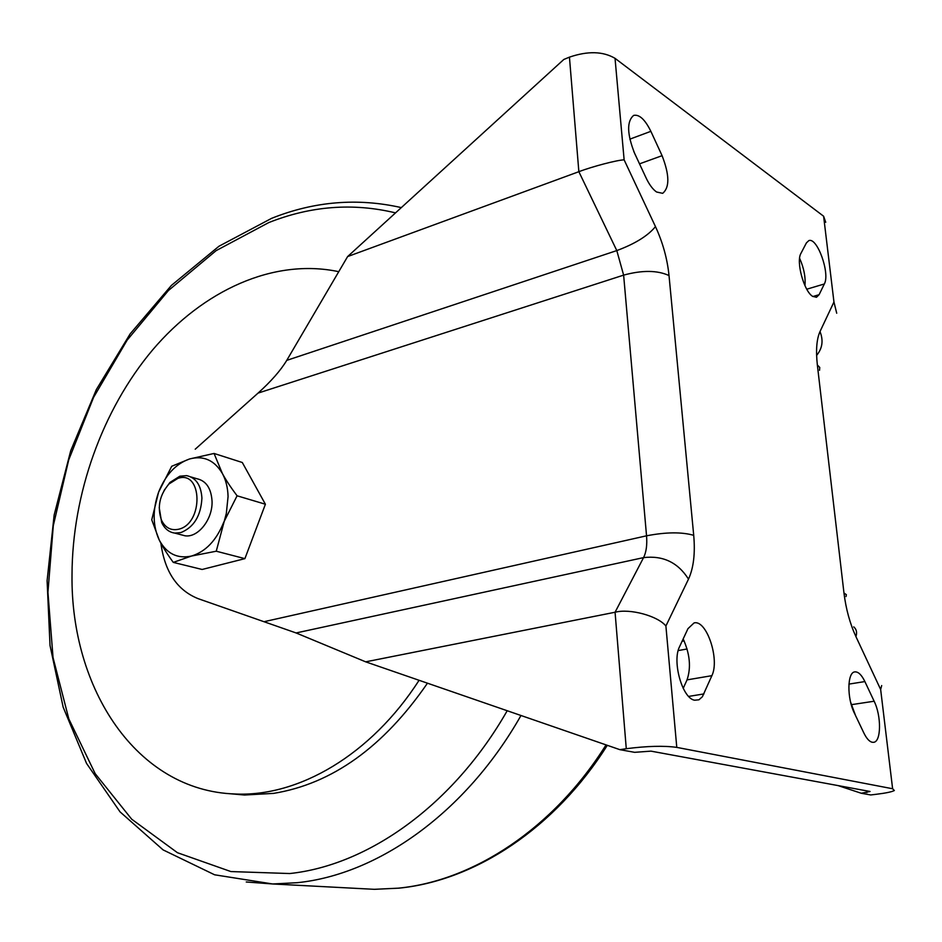 <?xml version="1.0" encoding="UTF-8"?>
<svg xmlns="http://www.w3.org/2000/svg" width="942" height="942" viewBox="0 0 942 942"><rect width="100%" height="100%" fill="white"/><g stroke="black" fill="none" stroke-linecap="round" stroke-linejoin="round"><path stroke-width="1.41" d="M181.041 534.75L184.973 535.786C198.091 537.976 212.892 519.172 212.044 501.073C211.161 488.168 206.051 480.703 196.701 478.677L190.92 476.946M164.085 490.441L169.925 482.457L179.851 476.205L186.598 475.639C195.948 477.653 201.058 485.154 201.918 498.141C200.917 515.816 193.887 527.308 180.829 532.595L174.765 533.09C168.948 532.254 164.579 528.697 161.659 522.445L159.222 507.573M419.072 680.289C370.995 755.131 298.225 797.156 234.888 793.988C136.366 790.703 70.615 688.496 72.016 574.844C72.24 494.114 102.242 409.9 152.628 349.918C203.166 290.466 273.58 257.861 338.755 271.685M427.468 683.186C383.441 747.065 332.161 783.791 273.627 793.376L244.508 795.024L229.518 793.682M872.057 742.237L873.528 742.32C881.265 742.013 881.535 716.061 874.141 701.225L864.886 681.572C861.612 674.837 858.256 671.611 854.853 671.893C847.211 672.199 846.823 698.128 854.394 713.141L863.885 733.041C866.51 738.398 869.231 741.472 872.057 742.237M855.536 715.52L850.579 702.049M694.631 700.212L698.952 699.8L702.391 696.727L711.881 675.673C719.971 659.341 706.5 619.318 694.042 622.945L687.966 628.655L679.629 646.542C671.834 661.143 682.314 698.552 694.631 700.212M812.687 296.377L816.467 297.272L819.104 294.693L824.332 283.978C830.326 273.639 817.209 236.854 808.801 240.634L806.399 242.918L800.947 253.351C795.825 261.535 803.985 291.431 812.687 296.377M656.574 192.003L662.662 193.334C669.738 187.517 669.55 174.965 662.085 155.677L650.863 131.327C645.058 119.54 639.335 114.229 633.695 115.383C626.701 121.247 626.983 133.846 634.555 153.205L646.118 177.991C649.321 184.714 652.806 189.377 656.574 192.003M640.348 165.627L633.731 151.368M216.26 551.211L226.327 513.461L228.07 496.552C227.811 487.768 225.915 480.079 222.383 473.496L214.046 453.455L242.294 462.498L265.397 504.229L244.896 558.641L202.13 569.474L173.269 562.386L191.426 556.063L216.26 551.211L244.896 558.641M214.046 453.455L189.589 458.954L171.715 466.266L158.597 492.171L151.744 519.819L159.28 540.119C166.675 553.696 177.402 559.006 191.426 556.063C205.533 551.753 216.248 540.626 223.548 522.669L237.078 495.798C230.637 487.202 225.739 479.772 222.383 473.496C214.399 460.155 203.472 455.316 189.589 458.954C175.824 463.782 165.498 474.862 158.597 492.171C152.463 509.834 152.686 525.813 159.28 540.119C162.413 546.431 167.075 553.849 173.269 562.386M177.861 478.395C202.601 469.634 203.778 523.552 178.733 529.216C171.044 530.888 165.286 527.85 161.459 520.09C157.055 507.173 159.539 495.151 168.912 484.023L177.861 478.395M804.951 285.661C805.716 277.219 803.938 268.081 799.605 258.261M683.209 688.355L687.036 679.877C691.216 667.584 689.933 653.948 683.174 638.947M876.225 794.294L870.702 794.954L861.282 793.258L870.055 791.48L650.993 751.139L634.637 752.328L619.883 749.667L626.277 748.713C647.048 746.04 663.874 745.593 676.78 747.383L892.616 788.748L894.347 790.515C891.956 791.845 885.916 793.105 876.225 794.294M838.027 785.581L861.282 793.258M626.277 748.713L615.067 612.241L643.563 557.617C663.015 555.321 677.993 562.492 688.496 579.13L665.9 626.006C657.881 615.915 629.774 608.297 615.067 612.241L365.673 661.837L619.883 749.667M365.673 661.837L296.106 632.953L198.185 598.676C177.155 590.234 164.72 571.723 160.882 543.169M195.23 449.193L258.037 393.108C271.084 381.369 280.645 370.465 286.745 360.374L347.622 256.565L563.811 59.464L569.439 57.144C587.761 50.868 602.962 51.268 615.032 58.333L823.614 216.224L825.734 222.277M881.677 685.564L880.652 689.497L892.616 788.748M816.808 355.158C822.46 348.199 823.52 340.345 819.999 331.584L833.953 301.982L836.708 313.227M347.622 256.565L578.859 171.691C592.483 166.487 617.54 159.952 624.134 159.857L615.032 58.333M237.078 495.798L265.397 504.229M246.251 881.983L272.685 883.973L297.283 882.689C377.942 874.517 465.795 812.84 520.985 715.496M356.994 888.412L374.268 889.319L398.242 888.176C473.296 880.911 553.578 828.63 606.047 744.887M395.534 212.88C353.085 202.671 310.825 205.909 268.753 222.583L216.118 250.643L168.394 290.548L127.123 340.18L93.576 397.371L68.707 459.932L53.294 525.671L47.936 592.318L53.035 657.551L68.813 718.876L95.189 773.665L131.703 819.21L177.449 852.71L230.884 871.562L289.747 873.54C368.122 865.251 453.314 805.222 507.208 710.727M874.141 701.225L851.803 704.604M703.933 693.924L688.673 696.409M819.104 294.693L812.899 296.518M662.085 155.677L639.547 163.837M650.863 131.327L629.833 139.157M824.332 283.978L806.764 289.206M711.881 675.673L687.036 679.877M864.886 681.572L848.919 684.104M678.205 650.581L687.095 648.979M682.09 641.255L684.116 640.878M819.999 331.584C816.632 339.108 815.748 350.236 817.35 364.966L819.74 367.439L819.54 370.3M833.953 301.982L823.614 216.224M688.496 579.13C693.583 568.002 695.326 553.401 693.712 535.327L669.02 275.559C667.313 258.791 662.791 242.483 655.479 226.622L624.134 159.857M665.9 626.006L676.78 747.383M817.35 364.966L843.973 593.036C845.951 608.991 849.931 623.51 855.925 636.604L880.652 689.497M843.973 593.036L846.34 594.649L846.022 596.569M853.758 626.877C856.537 629.338 857.255 632.577 855.925 636.604M286.745 360.374L616.798 250.584L578.859 171.691L569.439 57.144M669.02 275.559C657.386 270.213 642.244 270.06 623.628 275.123L646.542 535.81C647.272 544.888 646.283 552.153 643.563 557.617L296.106 632.953M258.037 393.108L623.628 275.123L616.798 250.584C634.967 243.837 647.861 235.853 655.479 226.622M693.712 535.327C681.796 531.9 666.065 532.065 646.542 535.81L264.832 621.52M866.84 792.587L866.64 790.844M184.973 535.786L174.765 533.09M234.888 793.988L244.508 795.024M401.327 207.605C357.501 197.726 314.251 201.305 271.602 218.344L218.98 246.239L171.409 285.414L130.161 333.868L96.319 389.623L70.732 450.688L54.141 515.074L47.1 580.708L50.02 645.482L63.161 707.171L86.57 763.456L120.058 811.874L163.096 849.896L214.623 874.8L272.685 883.973L374.268 889.319L398.843 888.165C475.227 880.664 555.215 828.042 607.296 745.322M161.459 520.09L161.659 522.445M168.912 484.023L169.925 482.457"/></g></svg>
